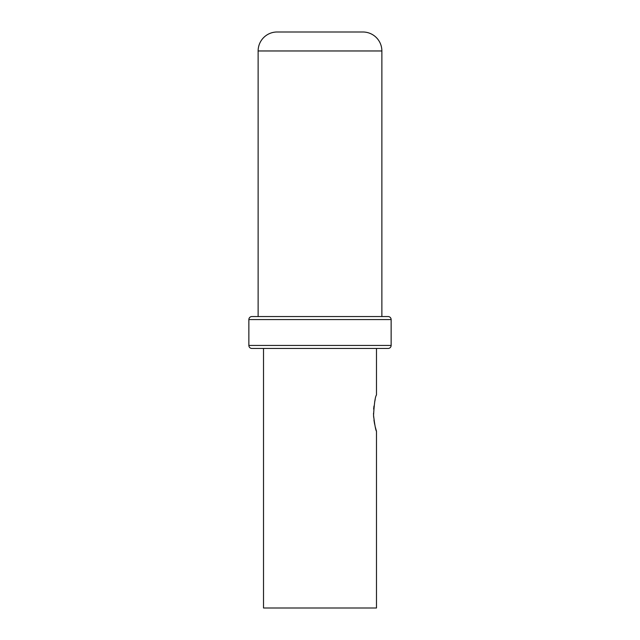 <?xml version="1.0" encoding="UTF-8"?>
<svg xmlns="http://www.w3.org/2000/svg" width="640" height="640" viewBox="0 0 640 640"><rect width="100%" height="100%" fill="white"/><g stroke="black" fill="none" stroke-linecap="round" stroke-linejoin="round"><path stroke-width="0.96" d="M391.136 319.568L391.136 345.44L248.864 345.44L248.864 319.568A3.016 3.016 -90 0 1 251.88 316.552L388.12 316.552A3.016 3.016 90 0 1 391.136 319.568L248.864 319.568M248.864 345.44A3.016 3.016 0 0 0 251.88 348.456L388.12 348.456A3.016 3.016 0 0 0 391.136 345.44M376.48 348.456L376.48 395.016C375.256 396.416 374.28 403.208 373.544 415.384C374.768 425.232 375.744 430.512 376.48 431.232L376.48 608L263.52 608L263.52 348.456M375.192 399.56L374.664 401.912M373.968 406.04L373.648 409.128M373.496 413.248L373.648 417.152M373.96 420.2L374.656 424.32M375.248 426.92L376.48 431.232M258.128 316.552L258.128 50.968L381.872 50.968L381.872 316.552M258.128 50.968A18.968 18.968 90 0 1 277.104 32L362.896 32A18.968 18.968 -90 0 1 381.872 50.968"/></g></svg>
